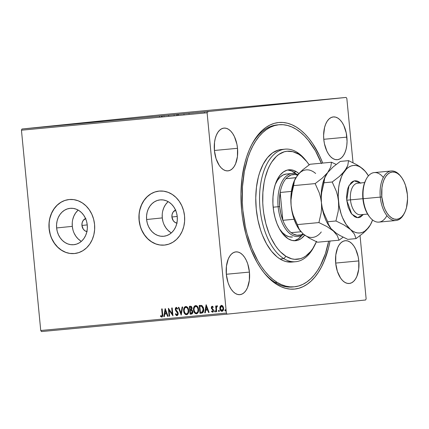<?xml version="1.0" encoding="UTF-8"?>
<svg xmlns="http://www.w3.org/2000/svg" width="429" height="429" viewBox="0 0 429 429"><rect width="100%" height="100%" fill="white"/><g stroke="black" fill="none" stroke-linecap="round" stroke-linejoin="round"><path stroke-width="0.64" d="M294.219 286.829A81.397 43.973 -95.4 0 1 277.118 282.379L275.225 282.555L277.118 282.379L281.419 284.636L285.773 286.138L290.127 286.862L294.455 286.808L298.702 285.971L302.836 284.363L306.815 281.998L310.596 278.898L314.146 275.096L317.433 270.629L320.42 265.535L325.397 253.673L328.652 241.178A81.397 43.973 -95.4 0 1 294.219 286.829L292.326 287.006A81.397 43.973 -95.4 0 1 263.079 271.536A81.397 43.973 84.6 0 0 293.27 286.899M330.035 241.05A83.655 45.195 -95.4 0 1 263.722 272.361A83.655 45.195 -95.4 0 1 241.65 210.387L242.653 218.527L245.914 234.357L250.74 249.099L256.944 262.167L260.489 267.921L264.291 273.075L268.302 277.579L272.49 281.397L276.818 284.481L281.236 286.808L285.703 288.358L290.186 289.108L294.632 289.06L299.002 288.208L303.249 286.567L307.336 284.143L311.229 280.963L314.881 277.059L318.259 272.474L321.332 267.246L324.077 261.422L328.453 248.23L330.046 240.991M86.894 231.601A6.784 5.706 84.2 0 1 81.939 225.45L87.243 224.909L81.939 225.45L82.121 222.828L83.14 220.522L85.875 218.399M176.877 223.155A6.784 5.706 84.2 0 1 171.916 217.004L177.225 216.463L171.916 217.004L172.104 214.382L173.123 212.076L175.858 209.953M78.185 210.097A18.281 15.385 -95.8 0 0 72.303 226.356L56.628 227.955A18.281 15.385 84.2 0 1 70.083 208.333A18.281 15.385 84.2 0 1 87.259 225.08L87.307 228.657L86.765 232.153L85.65 235.435L84.014 238.368L81.912 240.851L79.424 242.782L76.652 244.085L73.697 244.712L70.672 244.648L67.702 243.881L64.892 242.449L62.355 240.401L60.183 237.822L58.462 234.808L57.266 231.478L56.628 227.955L56.58 224.378L57.121 220.881L58.237 217.605L59.872 214.666L61.98 212.189L64.463 210.258L67.235 208.955L70.19 208.322L73.214 208.392L76.185 209.159L78.995 210.591L81.537 212.634L83.703 215.213L85.425 218.227L86.626 221.557L87.259 225.08A18.281 15.385 84.2 0 1 73.804 244.707A18.281 15.385 84.2 0 1 56.628 227.955L72.303 226.356A18.281 15.385 -95.8 0 0 81.376 241.339M168.168 201.651A18.281 15.385 -95.8 0 0 162.285 217.911L146.611 219.514A18.281 15.385 84.2 0 1 160.065 199.887A18.281 15.385 84.2 0 1 177.241 216.64L177.29 220.216L176.748 223.707L175.633 226.989L173.997 229.923L171.89 232.405L169.407 234.336L166.634 235.639L163.68 236.272L160.655 236.202L157.684 235.435L154.874 234.003L152.333 231.955L150.166 229.381L148.445 226.367L147.249 223.032L146.611 219.514L146.562 215.932L147.104 212.441L148.219 209.159L149.855 206.226L151.963 203.743L154.445 201.812L157.218 200.509L160.173 199.876L163.197 199.946L166.168 200.713L168.978 202.145L171.52 204.193L173.686 206.773L175.407 209.781L176.609 213.116L177.241 216.64A18.281 15.385 84.2 0 1 163.787 236.261A18.281 15.385 84.2 0 1 146.611 219.514L162.285 217.911A18.281 15.385 -95.8 0 0 171.359 232.893M159.105 191.087A27.134 22.834 -95.8 0 0 139.194 220.206L139.071 220.222A27.134 22.834 84.2 0 1 159.046 191.093A27.134 22.834 84.2 0 1 184.54 215.953L183.591 210.725L181.81 205.781L179.263 201.308L176.04 197.479L172.27 194.444L168.104 192.321L163.69 191.184L159.202 191.082L154.821 192.015L150.702 193.951L147.013 196.814L143.892 200.499L141.457 204.858L139.806 209.722L139.001 214.913L139.071 220.222L140.015 225.45L141.801 230.394L144.348 234.867L147.571 238.69L151.335 241.725L155.507 243.854L159.92 244.991L164.404 245.093L168.79 244.16L172.908 242.224L176.598 239.355L179.719 235.677L182.153 231.317L183.8 226.453L184.609 221.262L184.54 215.953A27.134 22.834 84.2 0 1 164.564 245.077A27.134 22.834 84.2 0 1 139.071 220.222L139.194 220.206A27.134 22.834 -95.8 0 0 164.629 245.072M69.123 199.533A27.134 22.834 -95.8 0 0 49.212 228.652L49.088 228.662A27.134 22.834 84.2 0 1 69.064 199.539A27.134 22.834 84.2 0 1 94.557 224.399L93.613 219.171L91.827 214.227L89.28 209.754L86.057 205.925L82.288 202.89L78.121 200.761L73.708 199.624L69.225 199.523L64.838 200.461L60.72 202.397L57.03 205.26L53.909 208.944L51.475 213.299L49.823 218.168L49.019 223.353L49.088 228.662L50.032 233.891L51.818 238.835L54.365 243.307L57.588 247.136L61.358 250.171L65.524 252.3L69.938 253.437L74.421 253.539L78.807 252.606L82.926 250.665L86.615 247.801L89.736 244.117L92.171 239.763L93.817 234.894L94.627 229.708L94.557 224.399A27.134 22.834 84.2 0 1 74.582 253.523A27.134 22.834 84.2 0 1 49.088 228.662L49.212 228.652A27.134 22.834 -95.8 0 0 74.646 253.518M237.516 148.305A21.482 11.604 -95.4 0 1 227.976 170.871A21.482 11.604 -95.4 0 1 214.425 150.665L216.093 158.762L219.262 165.438L221.267 167.921L223.455 169.691L225.74 170.688L228.03 170.865L230.244 170.227L232.293 168.79L234.095 166.608L235.591 163.771L237.425 156.58L237.516 148.305L236.894 144.16L234.427 136.626L232.679 133.537L230.673 131.054L228.485 129.285L226.206 128.287L223.911 128.105L221.702 128.748L219.653 130.185L217.846 132.368L216.355 135.205L215.229 138.588L214.516 142.396L214.425 150.665A21.482 11.604 -95.4 0 1 223.965 128.099A21.482 11.604 -95.4 0 1 237.516 148.305L214.409 150.477L237.516 148.305M358.8 260.912A21.482 11.604 -95.4 0 1 349.26 283.478A21.482 11.604 -95.4 0 1 335.709 263.272L337.376 271.364L340.546 278.046L342.551 280.523L344.739 282.293L347.023 283.29L349.313 283.472L351.528 282.829L353.576 281.392L355.378 279.215L356.874 276.373L358.708 269.181L358.8 260.912L358.177 256.762L355.711 249.233L353.963 246.139L351.957 243.656L349.769 241.886L347.49 240.889L345.195 240.712L342.986 241.35L340.937 242.787L339.13 244.97L337.634 247.806L335.8 254.998L335.709 263.272A21.482 11.604 -95.4 0 1 345.248 240.707A21.482 11.604 -95.4 0 1 358.8 260.912L335.692 263.079L358.8 260.912M346.879 137.13A21.482 11.604 -95.4 0 1 337.344 159.695A21.482 11.604 -95.4 0 1 323.793 139.489L324.415 143.635L326.882 151.169L328.63 154.263L330.636 156.741L332.818 158.51L335.103 159.508L337.392 159.69L339.607 159.046L341.656 157.609L343.463 155.432L344.954 152.59L346.08 149.206L346.788 145.399L347.061 141.323L346.257 132.979L343.79 125.45L342.042 122.356L340.036 119.873L337.854 118.104L335.569 117.106L333.279 116.929L331.065 117.567L329.016 119.005L327.209 121.187L325.718 124.024L324.592 127.413L323.611 135.296L323.793 139.489A21.482 11.604 -95.4 0 1 333.328 116.924A21.482 11.604 -95.4 0 1 346.879 137.13L323.772 139.296L346.879 137.13M249.437 272.088A21.482 11.604 -95.4 0 1 239.897 294.653A21.482 11.604 -95.4 0 1 226.346 274.447L228.013 282.545L229.435 286.127L231.183 289.221L233.188 291.704L235.376 293.474L237.655 294.471L239.95 294.648L242.16 294.01L244.208 292.573L246.015 290.39L247.512 287.553L249.346 280.362L249.437 272.088L247.769 263.996L246.343 260.408L244.6 257.32L242.594 254.837L240.406 253.067L238.122 252.07L235.832 251.887L233.617 252.531L231.569 253.968L229.767 256.151L228.271 258.987L226.437 266.178L226.346 274.447A21.482 11.604 -95.4 0 1 235.886 251.882A21.482 11.604 -95.4 0 1 249.437 272.088L226.33 274.26L249.437 272.088M41.452 331.569L227.102 314.146L365.631 299.984L227.102 314.146L226.383 313.084L40.739 330.507L21.45 130.202L207.1 112.779L226.383 313.084L207.1 112.779L207.598 111.594L21.949 129.016L160.478 114.854L346.128 97.431L207.598 111.594L346.128 97.431L346.841 98.493L353.024 162.725L346.841 98.493L346.128 97.431L160.478 114.854L21.949 129.016L207.598 111.594L207.1 112.779L21.45 130.202L21.949 129.016L21.45 130.202L40.739 330.507L226.383 313.084L227.102 314.146L41.452 331.569L40.739 330.507L41.452 331.569M205.92 111.717L208.671 111.46L205.92 111.717M198.868 112.403L203.711 111.921L198.868 112.403M198.493 112.409L194.557 112.806L198.493 112.409M184.17 113.782L189.688 113.235L184.17 113.782M172.769 114.849L184.599 113.712L172.769 114.849M163.846 115.691L170.308 115.047L163.846 115.691M152.284 116.774L159.851 116.028L152.284 116.774M146.482 117.305L149.823 116.967L146.482 117.305M152.799 116.688L146.418 117.326L152.799 116.688M164.597 115.589L158.864 116.152L164.623 115.583M168.758 115.213L174.737 114.634L169.101 115.197M193.769 112.843L187.393 113.476L193.769 112.843M366.13 298.799L360.049 235.687L366.13 298.799L365.631 299.984L366.13 298.799M222.26 311.298C220.962 311.073 220.243 310.146 220.098 308.51L219.857 308.537C220.002 310.172 220.721 311.1 222.013 311.325C223.241 310.864 223.766 309.818 223.595 308.183L222.903 306.183L221.439 305.368L220.157 306.445L219.868 307.459L220.501 310.446L221.166 311.127L222.227 311.288L223.466 309.808L223.52 307.647L222.608 305.829L221.235 305.4L220.157 306.445L221.686 305.341M216.221 311.765L216.731 311.717L216.436 307.802L216.752 306.676L217.278 306.574L217.465 305.936L217.165 305.786L216.259 306.81L216.178 305.963L215.669 306.011L216.221 311.765L215.91 305.984L216.221 311.765L216.731 311.717L216.436 307.802L217.465 305.936L217.058 305.775L216.259 306.81L216.178 305.963L215.669 306.011L216.221 311.765M212.124 306.242L211.433 306.815L211.331 308.07L212.843 309.985L213.009 310.848L212.484 311.508L211.722 310.966L211.481 311.524L212.607 312.205L213.256 311.781L213.535 310.735L213.267 309.566L211.862 308.033L212.017 307.041L212.934 307.486L213.186 306.966L212.435 306.29L212.124 306.242L211.299 307.84L213.015 310.521L212.484 311.508L211.722 310.966L211.481 311.524L212.607 312.205L213.524 310.44L211.808 307.765L212.226 306.944L212.934 307.486L213.186 306.966L212.124 306.242M201.528 313.143L202.885 312.596L203.507 311.459L203.737 309.765L203.405 307.561L201.839 305.453L199.228 305.41L199.989 313.288L201.528 313.143C203.271 312.693 203.995 311.336 203.7 309.068L201.839 305.453L199.228 305.41L199.989 313.288L201.528 313.143M190.127 314.216L192.101 313.851L192.819 312.114L192.433 310.521L191.559 309.792L192.031 308.531L191.822 307.212L191.254 306.429L190.304 306.247L189.366 306.338L190.127 314.216L189.613 306.317L190.127 314.216L191.452 314.092C192.471 313.803 192.921 313.009 192.803 311.706L191.559 309.792L192.02 308.06C191.892 306.815 191.323 306.215 190.304 306.247L189.366 306.338L190.127 314.216M181.199 315.052L182.652 306.966L182.1 307.019L181.059 313.149L178.872 307.325L178.319 307.373L181.199 315.052L182.652 306.966L182.1 307.019L181.059 313.149L178.872 307.325L178.319 307.373L181.199 315.052M169.643 316.135L169.074 310.274L172.957 315.824L172.195 307.947L171.686 307.995L172.254 313.872L168.372 308.306L169.133 316.184L169.643 316.135L169.375 316.162L169.643 316.135L169.074 310.274L172.957 315.824L172.195 307.947L171.686 307.995L172.254 313.872L168.372 308.306L169.133 316.184L168.64 308.531L169.375 316.162L169.643 316.135M162.162 314.178L162.065 315.969L161.47 316.259L160.591 315.664L160.392 316.291L161.733 317.085L162.714 315.969L162.167 308.891L161.658 308.939L162.403 314.151L161.899 308.918L162.403 314.151L161.647 316.275L160.591 315.664L160.392 316.291L161.733 317.085C162.704 316.581 163.02 315.621 162.677 314.21L162.167 308.891L161.658 308.939L162.162 314.178M165.144 308.612L163.776 316.688L164.328 316.634L164.768 314.044L166.629 313.872L167.557 316.334L168.109 316.28L165.229 308.601L163.776 316.688L164.328 316.634L164.768 314.044L166.629 313.872L167.557 316.334L168.109 316.28L165.144 308.612M177.016 315.647L177.992 314.832L178.212 313.385L177.745 312.017L175.799 309.507L176.18 308.204L177.311 309.1L177.66 308.58L176.255 307.362L175.413 308.065L175.289 309.625L177.456 312.666L177.686 313.899L176.898 314.843L175.734 313.631L175.359 314.066L176.222 315.379L177.016 315.647L178.212 313.385L175.751 309.234L176.324 308.172L177.311 309.1L177.66 308.58L176.255 307.362L175.246 309.314L175.622 310.489L177.697 313.422L176.898 314.843L175.734 313.631L175.359 314.066L177.016 315.647M185.596 314.393L186.829 314.725C185.049 314.393 184.068 313.106 183.875 310.859L183.628 310.886C183.821 313.127 184.808 314.419 186.583 314.752C188.261 314.076 188.974 312.618 188.728 310.371C188.54 308.092 187.548 306.794 185.746 306.472C184.084 307.169 183.376 308.644 183.628 310.886L184.508 313.519L185.419 314.462L186.583 314.752L187.671 314.237L188.599 312.478L188.685 310.011L187.848 307.706L186.352 306.515L184.808 306.88L183.735 308.869L183.875 310.859C183.617 308.617 184.325 307.148 185.988 306.451M195.458 313.465L196.686 313.803C194.911 313.47 193.924 312.178 193.736 309.936L193.49 309.958C193.683 312.205 194.669 313.492 196.444 313.824C198.123 313.149 198.836 311.69 198.589 309.443C198.402 307.169 197.41 305.872 195.608 305.55C193.94 306.247 193.238 307.716 193.49 309.958L194.026 311.996L195.281 313.535L197.024 313.669L198.241 312.205L198.611 309.797L198.053 307.384L196.788 305.829L195.608 305.55L194.669 305.952L193.822 307.191L193.468 308.891L193.736 309.936C193.479 307.69 194.187 306.22 195.849 305.523M206.113 304.767L204.746 312.843L205.303 312.789L205.743 310.199L207.604 310.028L208.526 312.489L209.084 312.435L206.199 304.756L204.746 312.843L205.303 312.789L205.743 310.199L207.604 310.028L208.526 312.489L209.084 312.435L206.113 304.767M215.283 311.953L214.554 311.363L215.042 311.98L215.406 311.282L214.918 310.666L214.57 311.475L215.219 311.899L215.106 310.709L214.554 311.363L215.16 310.639M219.198 311.588L218.463 310.993L218.951 311.61L219.316 310.912L218.828 310.296L218.484 311.111L219.128 311.529L219.165 310.489L218.731 310.323L218.458 310.88L219.069 310.274M225.574 310.987L224.839 310.398L225.327 311.014L225.692 310.317L225.204 309.7L224.855 310.51L225.504 310.934L225.391 309.743L224.839 310.398L225.445 309.674M322.715 163.068L319.541 155.706L312.736 143.656L308.939 138.503L304.928 133.998L300.734 130.185L296.412 127.097L291.993 124.769L287.521 123.22L283.038 122.469L278.593 122.517L274.228 123.37L269.975 125.016L265.889 127.434L262.001 130.614L258.349 134.518L254.965 139.103L251.893 144.337L249.152 150.155L246.772 156.515L244.777 163.347L242.004 178.169L240.953 194.053L241.65 210.387A83.655 45.195 -95.4 0 1 251.732 144.637A83.655 45.195 -95.4 0 1 322.715 163.068M278.062 124.855A81.397 43.973 84.6 0 0 251.26 145.565A81.397 43.973 -95.4 0 1 277.113 124.925L278.995 124.748M273.664 125.606L273.353 125.584M60.843 202.386L57.154 205.25L54.033 208.928L51.598 213.288L49.946 218.157M49.142 223.343L49.212 228.652L50.155 233.88M51.936 238.824L54.488 243.297L57.706 247.125L61.476 250.161L65.648 252.284M70.061 253.421L74.544 253.528M150.826 193.94L147.136 196.804L144.015 200.488L141.581 204.842L139.929 209.711M139.125 214.897L139.194 220.206L140.138 225.434M141.919 230.378L144.471 234.851L147.689 238.68L151.458 241.715L155.63 243.844M160.044 244.98L164.527 245.082M167.637 202.139L165.535 204.622L163.894 207.556L162.779 210.837M162.237 214.334L162.285 217.911L162.923 221.434M164.125 224.764L165.841 227.778L168.012 230.357L170.549 232.4M177.129 223.198L174.984 222.383L173.236 220.667L171.916 217.004A6.784 5.706 84.2 0 1 175.536 210.076M77.654 210.585L75.552 213.068L73.911 216.002L72.801 219.283M72.254 222.774L72.303 226.356L72.941 229.874M74.142 233.21L75.858 236.223L78.03 238.797L80.566 240.846M87.146 231.644L85.001 230.829L83.253 229.113L81.939 225.45A6.784 5.706 84.2 0 1 85.553 218.517M161.974 317.058L160.392 316.291L160.778 315.819L160.634 316.264L161.878 317.063M161.545 316.168L161.894 316.248L162.403 314.151L162.419 315.674L161.894 316.248M168.109 316.28L167.557 316.334L166.876 313.846L164.768 314.044L166.876 313.846L167.798 316.307L168.109 316.28M164.328 316.634L163.776 316.688L165.337 308.885L164.017 316.661L164.328 316.634M166.581 313.057L165.369 310.505L166.581 313.057L165.369 310.505L166.334 313.084L164.908 313.218L165.369 310.505L164.908 313.218L166.581 313.057M172.496 313.846L171.932 307.974L172.496 313.846M172.935 315.588L169.074 310.274L172.935 315.588M177.257 315.626L175.359 314.066L175.815 313.797L175.6 314.044L176.244 315.138L177.257 315.626M175.493 308.644L175.863 310.462L177.788 312.816L177.869 314.141L176.898 314.843L177.944 313.395L177.703 312.639L175.622 310.489L175.246 309.314L176.496 307.341L175.654 308.043M177.552 309.073L176.324 308.172L177.461 308.912M181.338 314.741L178.561 307.352L181.338 314.741M181.306 313.122L182.341 306.998L181.306 313.122M185.843 306.467L184.508 307.486L183.88 309.443L184.154 312.248L185.172 314.023M185.854 307.298L187.328 308.022L188.181 310.129L187.95 312.65L186.733 313.921C188.09 313.379 188.669 312.205 188.46 310.392L188.218 310.414C188.422 312.232 187.848 313.406 186.486 313.942C185.071 313.663 184.288 312.628 184.143 310.832C183.934 309.03 184.502 307.845 185.848 307.277L185.848 307.277C187.28 307.566 188.068 308.612 188.218 310.414L188.46 310.392C188.31 308.585 187.521 307.539 186.089 307.255L187.57 308.001L188.428 310.108L188.192 312.623L186.851 313.905M188.192 312.623L188.058 312.907M185.961 307.271L184.599 308.215L184.143 310.832L185.167 313.363L186.61 313.926M191.516 314.082L190.369 314.189L191.516 314.082M192.535 311.733L192.294 312.859L191.388 313.277L192.535 311.733L191.355 310.424L192.294 311.754L191.141 313.304L190.556 313.358L190.278 310.43L191.784 310.467L192.503 311.502M190.728 307.025L191.452 307.266L191.763 308.376L191.382 309.357L190.701 309.572L191.758 308.097L190.728 307.025L190.197 307.073L190.728 307.025M189.956 307.1L190.487 307.046L191.758 308.097L190.701 309.572L190.197 309.62L189.956 307.1L190.867 307.073L191.425 307.673L191.457 308.837L190.926 309.502L190.197 309.62L189.956 307.1M191.141 313.304L190.556 313.358L190.278 310.43L191.543 310.494L192.203 311.309L192.053 312.886L191.141 313.304M195.699 305.545L194.369 306.563L193.71 308.869L194.01 311.32L195.034 313.1M196.487 312.998L195.029 312.441L193.999 309.91L194.267 307.679L195.71 306.354L197.184 307.1L198.042 309.207L197.807 311.722L196.595 312.993C197.951 312.457 198.53 311.277 198.321 309.465L198.075 309.491C198.284 311.304 197.71 312.478 196.348 313.02C194.932 312.741 194.149 311.701 193.999 309.91C193.795 308.102 194.364 306.917 195.71 306.354L195.71 306.354C197.136 306.638 197.93 307.684 198.075 309.491L198.321 309.465C198.171 307.663 197.383 306.617 195.951 306.327L197.431 307.073L198.289 309.18L198.053 311.695L196.713 312.977M198.053 311.695L197.919 311.98M201.63 313.132L199.989 313.288L199.474 305.389L200.23 313.267L201.63 313.132M201.072 312.371L202.558 312.028L203.432 309.089L201.882 306.199L200.059 306.145L201.641 306.226L203.185 309.116L202.311 312.055L200.418 312.435L199.817 306.172L202.059 306.279L203.287 308.21L203.164 311.282L202.558 312.028L201.555 312.317M202.231 306.386L202.536 306.655M201.212 312.355L200.418 312.435L199.817 306.172L201.989 306.408L203.132 308.671L202.761 311.599L200.97 312.382M209.084 312.435L208.526 312.489L207.845 310.001L205.743 310.199L207.845 310.001L208.773 312.462L209.084 312.435M205.303 312.789L204.746 312.843L206.306 305.04L204.992 312.816L205.303 312.789M207.55 309.212L206.338 306.66L207.55 309.212L206.338 306.66L207.309 309.239L205.882 309.373L206.338 306.66L205.882 309.373L207.55 309.212M213.181 307.464L212.226 306.944L213.106 307.362M212.848 312.183L211.481 311.524L211.872 311.164L211.947 311.792L212.741 312.183M212.258 306.231L211.674 306.789L211.54 307.818L211.931 308.907L213.202 310.215L213.159 311.127L212.725 311.481L213.256 310.494L213.084 309.958L211.545 308.714L211.299 307.84L212.366 306.215M212.221 312.017L212.527 312.151M215.063 310.666L214.795 311.336L215.186 311.947M217.219 305.764L216.506 306.783L217.299 305.754M218.978 310.296L218.71 310.971L219.101 311.577M220.157 306.445L219.857 308.537L220.157 306.445M221.578 305.357L220.399 306.424L220.098 308.51L220.742 310.424L222.147 311.304M222.19 310.591L223.332 308.215L221.943 310.617L220.367 308.494L221.509 306.07L223.332 308.215L221.831 306.043L222.866 306.767L223.343 308.403L222.994 310.038L222.024 310.596M221.589 306.081L222.624 306.789L223.101 308.43L222.839 309.904L221.943 310.617L220.828 309.931L220.367 308.494L220.635 306.789L221.67 306.07M225.348 309.7L225.08 310.371L225.472 310.982M151.812 116.79L149.673 117.004L151.812 116.79M159.931 116.055L159.599 116.082M161.513 116.339L161.663 115.873L161.883 116.313M163.594 115.68L163.937 115.653M162.183 116.275L162.387 115.798M162.082 115.846L162.355 115.809M173.118 114.784L173.531 114.741M173.37 114.779L173.868 114.725M177.96 114.334L178.437 114.291M177.627 114.361L177.917 114.339M175.3 114.597L173.718 114.763L175.3 114.597M183.741 113.803L183.231 113.851M178.62 114.286L179.129 114.237M182.979 113.878L183.403 113.819M179.381 114.232L178.952 114.27M188.787 113.331L189.312 113.261M183.58 113.835L188.642 113.331L183.58 113.835M188.642 113.342L188.277 113.379M192.787 112.945L190.648 113.159L192.787 112.945M204.322 111.878L204.595 111.867M285.119 149.153L281.333 149.512A56.526 30.534 84.6 0 0 255.764 197.758A56.526 30.534 84.6 0 0 280.019 258.977L283.81 258.623L285.966 256.317A54.263 29.317 -95.4 0 1 263.358 187.387A54.263 29.317 -95.4 0 1 298.627 154.193L296.997 152.247A56.526 30.534 84.6 0 0 260.258 186.819A56.526 30.534 84.6 0 0 283.81 258.623A56.526 30.534 -95.4 0 1 259.55 197.404A56.526 30.534 -95.4 0 1 285.119 149.153A56.526 30.534 -95.4 0 1 296.997 152.247A56.526 30.534 -95.4 0 1 306.51 161.283M292.412 237.039A31.655 17.101 -95.4 0 1 285.762 235.306L282.539 232.7L279.402 228.78A31.655 17.101 -95.4 0 0 285.762 235.306L289.125 236.77L292.503 237.028M296.45 171.75A35.612 19.241 -95.4 0 1 298.9 173.573L296.45 171.75L293.608 172.013L296.45 171.75L294.567 170.758L290.76 169.787L287.006 170.174L283.456 171.916L280.25 174.935L277.504 179.118L275.327 184.309L273.804 190.299L272.989 196.868L272.919 203.759L273.589 210.709L274.978 217.449L277.037 223.718L279.681 229.279L282.808 233.918L288.143 238.765A35.612 19.241 -95.4 0 1 272.86 200.198A35.612 19.241 -95.4 0 1 288.969 169.798A35.612 19.241 -95.4 0 1 296.45 171.75M304.687 235.151A35.612 19.241 -95.4 0 1 295.624 240.712A35.612 19.241 -95.4 0 1 288.143 238.765L291.929 240.406L295.726 240.701L297.587 240.337L301.131 238.599L304.687 235.151M294.192 240.744A35.612 19.241 84.6 0 0 301.946 235.285L298.294 238.862L294.744 240.599M287.918 170.05L291.725 171.026L296.192 173.954A35.612 19.241 84.6 0 0 293.608 172.013A35.612 19.241 84.6 0 0 287.559 170.029M321.493 163.588L315.449 150.879L308.301 140.278L304.392 135.902L300.316 132.196L296.107 129.199L291.806 126.941L287.457 125.44L283.097 124.716L278.77 124.769L274.522 125.606L270.388 127.215L266.414 129.579L262.628 132.679L259.078 136.481L255.791 140.948L252.804 146.042L250.139 151.716L247.828 157.904L244.342 171.605L242.482 186.62L242.315 202.37L242.873 210.333L245.243 226.051L247.034 233.655L251.737 247.989L257.775 260.698L261.229 266.291L264.929 271.3L268.833 275.675L272.908 279.381L277.118 282.379A81.397 43.973 -95.4 0 1 242.187 194.224A81.397 43.973 -95.4 0 1 279.006 124.748A81.397 43.973 -95.4 0 1 296.107 129.199A81.397 43.973 -95.4 0 1 321.332 163.197M281.167 149.528L278.217 150.107L272.587 152.863L267.492 157.657L263.133 164.302L259.679 172.538L258.333 177.156L256.467 187.173L255.759 197.908L256.242 208.944L257.883 219.863L260.634 230.234L262.392 235.092L266.586 243.919L271.552 251.281L277.096 256.896L280.019 258.977A56.526 30.534 84.6 0 0 291.897 262.065L295.683 261.711A56.526 30.534 -95.4 0 1 283.81 258.623L280.019 258.977L283.006 260.542L286.03 261.588L292.058 262.049M314.441 245.817A56.526 30.534 -95.4 0 1 295.683 261.711M309.218 164.924L306.756 161.583L301.431 156.194L298.627 154.193L292.857 151.689L287.071 151.244L284.234 151.802L278.829 154.451L276.308 156.515L271.75 162.028L269.755 165.428L267.98 169.208L265.149 177.767L264.114 182.464L262.875 192.476L262.762 202.976L263.138 208.285L263.792 213.567L265.91 223.836L269.042 233.387L270.956 237.784L275.375 245.592L277.836 248.927L280.443 251.85L285.966 256.317L291.736 258.821L294.643 259.304L300.359 258.708L303.11 257.636L305.764 256.059L310.65 251.464L312.843 248.482L316.613 241.307M292.181 173.472A31.655 17.101 -95.4 0 1 297.935 174.694A31.655 17.101 84.6 0 0 278.126 206.73A31.655 17.101 -95.4 0 1 292.181 173.472L286.497 174.008A31.655 17.101 -95.4 0 0 275.252 184.54L277.472 180.309L280.126 177.091L283.145 174.968L286.406 174.013M283.81 258.623A56.526 30.534 84.6 0 0 313.969 246.75L314.918 244.921A54.263 29.317 -95.4 0 1 285.966 256.317L283.81 258.623M307.148 162.071L305.872 160.451A56.526 30.534 84.6 0 0 296.997 152.247L298.627 154.193A54.263 29.317 -95.4 0 1 307.148 162.071A54.263 29.317 -95.4 0 1 309.164 164.843M316.425 241.747A54.263 29.317 -95.4 0 1 314.918 244.921M285.971 178.662A30.523 16.49 -95.4 0 1 297.576 175.145L295.125 174.533L291.232 174.93L287.612 177.016L285.971 178.662L295.865 177.649L285.971 178.662A30.523 16.49 84.6 0 0 280.164 192.471A30.523 16.49 -95.4 0 1 285.971 178.662L295.812 177.735L285.971 178.662M279.681 206.574A30.523 16.49 -95.4 0 1 280.164 192.471L279.451 199.367L279.681 206.574L280.834 213.69L282.845 220.308L280.164 192.471L291.404 191.414L280.164 192.471L282.845 220.308A30.523 16.49 -95.4 0 1 279.681 206.574L278.126 206.73L279.681 206.574M273.155 207.196L278.126 206.73L273.155 207.196M291.168 232.674L293.093 233.955L297.045 235.269L300.938 234.867L303.089 233.859A30.523 16.49 -95.4 0 1 291.168 232.674A30.523 16.49 -95.4 0 1 282.845 220.308A30.523 16.49 84.6 0 0 291.168 232.674L300.97 231.757L291.168 232.674M303.523 234.229A31.655 17.101 -95.4 0 1 298.096 236.502A31.655 17.101 -95.4 0 1 278.126 206.73A31.655 17.101 84.6 0 0 303.523 234.229M294.074 219.257L282.845 220.308L294.074 219.257M366.227 179.166L365.749 180.078A23.74 12.827 84.6 0 0 362.891 198.74L363.229 198.713A24.871 13.438 -95.4 0 1 366.227 179.166A24.871 13.438 -95.4 0 1 383.328 177.461M404.252 213.46A24.871 13.438 -95.4 0 1 395.967 220.506A24.871 13.438 -95.4 0 1 380.276 197.109L381.831 196.959A23.74 12.827 -95.4 0 1 387.156 174.769A23.74 12.827 -95.4 0 1 401.088 176.764A23.74 12.827 -95.4 0 1 407.352 194.353L405.507 185.408L403.936 181.44L402.005 178.024L399.79 175.284L397.372 173.321L394.852 172.222L392.315 172.024L389.87 172.731L387.607 174.324L385.612 176.732L383.96 179.869L382.722 183.612L381.933 187.816L381.831 196.959L383.676 205.904L385.247 209.867L387.178 213.288L389.398 216.028L391.811 217.986L394.337 219.085L396.868 219.289L399.313 218.576L401.576 216.988L403.571 214.58L405.223 211.443L406.467 207.7L407.55 198.986L407.352 194.353A23.74 12.827 -95.4 0 1 404.488 213.009A23.74 12.827 -95.4 0 1 391.227 217.6A23.74 12.827 -95.4 0 1 381.831 196.959L380.276 197.109A24.871 13.438 -95.4 0 1 391.323 170.983A24.871 13.438 -95.4 0 1 400.766 176.367A24.871 13.438 84.6 0 0 400.45 175.954A24.871 13.438 84.6 0 0 385.853 173.863A24.871 13.438 84.6 0 0 380.276 197.109L363.229 198.713L380.276 197.109A24.871 13.438 84.6 0 0 390.122 218.731A24.871 13.438 84.6 0 0 404.016 213.926L404.488 213.009M360.457 214.757A15.825 8.548 84.6 0 1 350.472 199.866L362.886 198.702L350.472 199.866A15.825 8.548 84.6 0 1 357.491 183.242A15.825 8.548 84.6 0 0 350.472 199.866L346.739 200.23L348.176 207.212L350.917 212.982L354.531 216.65L356.504 217.508L358.483 217.664L360.392 217.112L363.379 214.484L357.657 217.685L351.71 214.066L346.739 200.23L350.472 199.866A15.825 8.548 84.6 0 0 360.467 214.757L367.61 214.082M391.323 170.983L374.27 172.581A24.871 13.438 84.6 0 0 363.229 198.713A24.871 13.438 84.6 0 0 378.92 222.109L395.967 220.506M330.544 228.019A33.918 18.324 84.6 0 0 330.55 228.019A33.918 18.324 -95.4 0 1 321.428 202.676L321.594 207.797L321.165 212.822L318.908 222.576L297.388 224.598L293.307 215.428L291.929 210.569L291.119 205.518L290.948 200.397L291.382 195.372L293.64 185.618L315.154 183.596L319.235 192.766L320.619 197.624L321.428 202.676L321.257 197.549L321.691 192.524L324.742 177.906L330.711 167.106L331.504 162.242L336.186 164.43L331.504 162.242L309.99 164.264L331.504 162.242L330.711 167.106L327.729 172.506L322.308 178.105L315.154 183.596L293.64 185.618L294.428 180.754L297.415 175.348L302.836 169.755L309.99 164.264L302.836 169.755L299.85 172.56L295.672 178.008M365.985 172.222L363.004 169.042A33.918 18.324 -95.4 0 1 365.985 172.222A33.918 18.324 -95.4 0 1 368.447 175.858L365.224 171.294L360.676 167.31L358.285 166.12L355.861 165.497L353.453 165.455L351.104 165.985L348.847 167.085L346.729 168.736L343.028 173.563L341.516 176.657L339.296 183.944L338.62 188.015L338.208 196.654L339.06 205.464L341.109 213.851L342.546 217.707L346.117 224.399L354.343 234.019L356.065 238.604L347.806 239.382L339.789 235.419L336.325 233.263L331.07 228.668L328.33 224.024L327.702 221.75L323.616 212.58L322.238 207.722L321.428 202.676A33.918 18.324 84.6 0 1 325.514 176.019L327.729 172.506L322.308 178.105L315.154 183.596L319.235 192.766L320.619 197.624L321.428 202.676L321.594 207.797L321.165 212.822L318.908 222.576L326.925 226.539L333.354 230.979L337.296 235.618L339.012 240.202L317.498 242.224L309.481 238.261L303.046 233.821L299.11 229.183L297.388 224.598L318.908 222.576L326.925 226.539L333.354 230.979L337.296 235.618L339.012 240.202L317.498 242.224L309.481 238.261L303.046 233.821A33.918 18.324 84.6 0 0 321.273 231.96M339.012 240.202L343.125 237.189L339.012 240.202M330.684 228.19L330.373 227.799A33.918 18.324 84.6 0 1 321.428 202.676L321.257 197.549L321.691 192.524L323.949 182.77L332.207 181.998L336.288 191.168L337.671 196.032L338.476 201.072L338.647 206.199L338.213 211.224L335.961 220.978L327.702 221.75L335.961 220.978L343.972 224.941L352.735 231.113L355.126 232.303L357.55 232.926L359.958 232.968L362.307 232.438L364.564 231.338L368.634 227.515A33.918 18.324 -95.4 0 1 350.407 229.381A33.918 18.324 -95.4 0 1 338.476 201.072A33.918 18.324 -95.4 0 1 344.777 170.908A33.918 18.324 -95.4 0 1 363.004 169.042L356.617 164.634L348.557 160.644L347.763 165.508L344.777 170.908L339.355 176.507L332.207 181.998L336.288 191.168L337.671 196.032L338.476 201.072L338.647 206.199L338.213 211.224L335.961 220.978L343.972 224.941L350.407 229.381L354.343 234.019L356.065 238.604L347.806 239.382L339.789 235.419L336.325 233.263L331.07 228.668L328.33 224.024L327.702 221.75L323.616 212.58L322.238 207.722L321.428 202.676A33.918 18.324 -95.4 0 1 325.632 175.799L325.632 175.799M298.016 226.866L297.388 224.598L293.307 215.428L291.929 210.569L291.119 205.518A33.918 18.324 84.6 0 0 300.064 230.646L298.016 226.866M300.831 231.574L300.37 231.033M295.592 178.126L295.206 178.866A33.918 18.324 84.6 0 0 291.119 205.518L290.948 200.397L292.315 190.428L294.428 180.754L297.415 175.348A33.918 18.324 84.6 0 1 315.642 173.488M299.367 173.182L297.415 175.348M295.227 178.823L292.905 184.583L291.264 192.46L290.9 196.718L291.119 205.518L292.578 214.194L293.747 218.297L296.863 225.686L300.096 230.684M303.046 233.821L305.373 235.559M365.32 171.391L360.087 166.79L356.617 164.634L348.557 160.644L340.299 161.417L333.145 166.908L327.729 172.506L333.145 166.908L340.299 161.417L348.557 160.644L347.763 165.508L346.6 168.13L342.347 173.697L339.355 176.507L332.207 181.998L323.949 182.77L324.742 177.906L325.906 175.284M370.436 224.78L366.162 230.352L363.17 233.151L356.065 238.604L363.17 233.151L366.162 230.352L370.377 224.86L372.587 219.975A33.918 18.324 -95.4 0 1 370.844 224.002A33.918 18.324 -95.4 0 1 368.634 227.515L370.844 224.002M360.419 182.963L354.188 180.882L349.002 185.601L346.739 200.23L346.584 196.611L347.431 189.806L348.402 186.883L351.249 182.55L353.019 181.311L354.928 180.754L356.907 180.915L358.875 181.773L360.762 183.301M365.792 180.003L363.776 185.387L362.988 189.597L362.891 198.74L364.73 207.679L366.302 211.647L369.203 216.393M386.91 215.626A24.871 13.438 -95.4 0 1 369.787 217.138A24.871 13.438 -95.4 0 1 363.229 198.713L362.891 198.74A23.74 12.827 84.6 0 0 369.149 216.323A23.74 12.827 84.6 0 0 369.471 216.72M159.524 116.087L159.567 116.538M163.958 115.648L164.001 116.098M174.056 114.704L174.104 115.154M168.592 115.235L168.635 115.685M177.274 114.414L177.316 114.865M178.164 114.312L178.207 114.763M176.625 114.473L176.668 114.924M183.918 113.776L183.961 114.227M178.453 114.307L178.496 114.758M188.996 113.299L189.039 113.749M208.027 111.524L208.07 111.974M204.354 111.883L204.397 112.328M400.45 175.954L401.088 176.764M357.502 183.242L364.65 182.566M369.787 217.138L369.149 216.323"/></g></svg>
